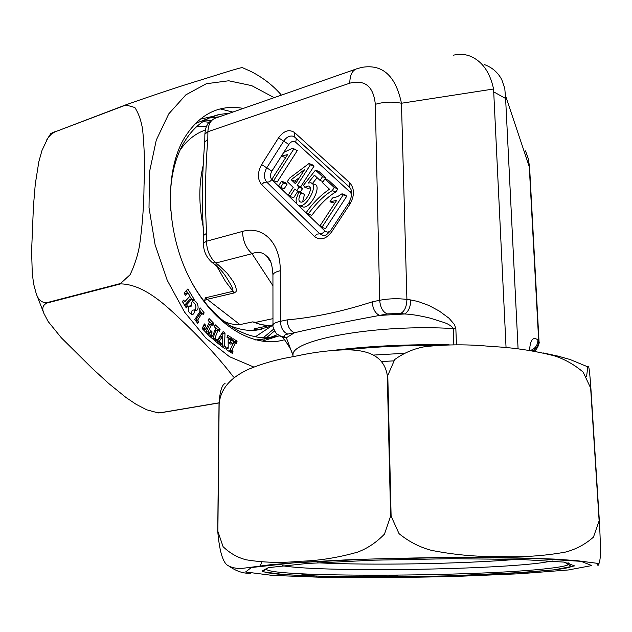 <?xml version="1.0" encoding="UTF-8"?>
<svg xmlns="http://www.w3.org/2000/svg" width="632" height="632" viewBox="0 0 632 632"><rect width="100%" height="100%" fill="white"/><g stroke="black" fill="none" stroke-linecap="round" stroke-linejoin="round"><path stroke-width="0.95" d="M403.39 353.351L373.417 355.081M586.591 376.522L587.768 366.813C588.313 365.58 589.15 363.4 590.873 388.072L599.357 520.855C601.609 563.262 599.665 559.154 599.002 563.578C598.401 565.901 597.698 565.893 596.885 563.554M391.113 516.147L399.029 533.645C408.864 541.632 419.577 547.178 431.182 550.29C454.195 554.849 476.963 556.918 499.493 556.492C522.04 557.424 543.962 555.97 565.245 552.131C575.807 549.429 585.208 544.421 593.456 537.113L599.128 520.823L590.644 388.009L583.17 372.137C574.377 364.64 564.787 359.213 554.414 355.856C533.756 350.578 512.631 347.45 491.048 346.486C469.331 344.258 447.385 344.298 425.21 346.62C414.079 348.556 403.911 352.861 394.708 359.545L387.787 375.432L391.113 516.147L390.608 516.162L387.298 375.455C383.695 352.3 361.512 350.041 346.218 349.749C329.564 350.294 313.29 352.316 297.396 355.824L289.97 357.254C275.994 359.695 262.375 363.613 249.119 369.017C236.763 374.721 221.153 384.248 219.146 403.73L217.874 531.322L223.08 546.664C229.945 553.269 237.656 557.653 246.219 559.802C263.394 562.622 281.311 563.112 299.971 561.263C318.639 560.766 337.804 557.732 357.475 552.155C367.326 548.529 376.324 542.509 384.469 534.103L390.608 516.162M261.79 561.982L260.179 566.114M250.73 573.169C243.841 573.801 236.479 571.383 228.666 565.924C223.175 563.681 219.541 552.163 217.748 531.362L219.02 403.808C219.865 391.54 221.879 384.77 225.063 383.505M397.852 575.183L381.507 576.929M316.782 576.218L299.26 573.698M483.433 574.646L469.165 573.54M381.878 361.559L393.452 360.872M287.007 184.354L284.202 188.723L280.616 187.38L278.744 185.563L281.54 181.186L285.127 182.553L287.007 184.354L283.42 182.996L280.616 187.38M281.366 156.144L283.728 152.423L292.648 148.149L297.285 150.606L277.235 181.992L273.64 180.634L272.013 179.061L287.607 154.587L281.366 156.144L285.711 157.565M328.498 180.278L337.828 188.897L335.821 191.978C328.269 196.275 320.258 204.065 311.774 215.346L308.179 214.05L306.409 212.336C313.014 202.84 320.716 195.122 329.509 189.197L322.478 182.664L324.943 178.872L328.498 180.278M310.604 182.798C319.113 183.643 307.105 207.446 299.521 205.732C297.024 205.029 295.895 202.904 296.147 199.364L298.928 191.646L300.935 193.005C298.304 198.33 298.249 201.355 300.753 202.082C305.438 203.449 314.618 186.337 308.274 185.998L304.829 187.246L303.542 185.247L315.471 170.134L322.518 176.652L320.068 180.428L314.428 175.175L308.124 183.051L310.604 182.798L314.175 184.181C322.675 185.034 310.691 208.758 303.115 207.043L302.001 206.632M298.928 191.646L304.513 194.348L302.641 201.719M310.091 187.617L308.408 188.613L304.829 187.246M315.471 170.134L319.026 171.556L326.072 178.066L325.425 179.061M317.114 177.671L312.437 183.509M297.909 191.148L293.611 197.808L290.017 196.481L288.35 194.861L293.201 187.317L287.299 181.668L289.567 178.129L309.024 163.49L312.579 164.928L313.978 166.216L300.745 186.74L302.61 188.502L300.318 192.057L296.732 190.706L294.883 188.929L290.017 196.481M329.959 201.829L332.472 197.99L337.583 196.639L342.031 193.771L345.578 195.154L346.747 196.228L325.496 228.602L321.909 227.33L320.148 225.624L336.666 200.384L329.959 201.829L334.857 203.156M506.058 347.655L493.576 89.001L401.454 103.245L406.913 299.418L410.753 299.955C410.547 307.089 408.469 311.766 404.519 313.986L400.68 313.472L387.139 313.891L379.642 315.415C345.119 321.791 316.75 327.558 294.536 332.716L287.805 334.083C284.218 334.897 283.215 335.829 284.803 336.88L286.367 337.764L292.987 355.468M518.082 348.848L505.608 98.481L493.932 91.996M484.294 64.543C492.17 67.411 498 72.475 501.8 79.743L504.778 88.433L505.608 98.481M272.992 325.693L257.785 329.817C254.767 329.975 253.558 329.643 254.159 328.822L268.742 325.662M272.977 324.816L268.963 325.662L260.305 324.453L255.857 322.312L252.571 321.893L239.939 324.611C233.769 324.84 228.199 323.584 223.222 320.858M272.977 318.647L255.857 322.312M261.83 329.288L255.826 330.228C247.231 330.978 238.375 329.351 229.266 325.338M180.065 150.076C187.064 140.138 195.493 133.455 205.353 130.026M204.405 301.575L205.329 297.846L239.939 324.611M355.54 69.236L216.278 117.852C211.064 119.353 208.276 123.975 207.904 131.717L207.81 139.388C205.218 170.83 204.815 202.114 206.601 233.255L206.498 241.25L242.514 231.423C242.822 240.776 245.998 248.202 252.034 253.701L215.947 262.991L218.593 265.108L215.18 264.895L211.602 262.043M272.937 275.426L272.937 274.817C273.372 273.174 275.813 271.807 280.268 270.693L280.387 321.325L287.11 319.895C287.592 326.641 290.064 330.915 294.536 332.716L286.367 337.764L282.883 337.449C284.582 339.724 290.688 348.414 291.455 351.313L292.979 354.512L292.908 356.685M270.97 262.517L267.21 256.742C262.944 252.168 257.888 251.157 252.034 253.701L272.945 285.719M287.11 319.895C314.025 317.517 342.386 311.505 372.201 301.859L379.698 300.271L375.321 104.327C383.822 101.839 392.527 101.475 401.454 103.245C395.743 75.927 382.637 63.951 362.12 67.332M357.278 68.619C352.387 70.018 349.891 74.876 349.78 83.179C365.012 79.411 373.528 86.458 375.321 104.327M453.152 55.253C458.587 53.886 463.896 54.052 469.078 55.75C481.639 60.459 489.808 71.542 493.576 89.001M525.5 150.906L528.194 158.395L529.656 168.294L539.009 341.264M205.329 297.846L232.687 291.36C233.998 288.99 229.677 283.112 228.113 280.15L228.089 280.11M453.839 344.717L453.239 328.569C451.619 326.144 448.688 324.169 444.454 322.636L430.187 318.133C419.474 315.565 410.911 314.183 404.519 313.986L379.642 315.415C375.274 313.456 372.793 308.937 372.201 301.859M529.482 350.373C530.611 336.564 534.735 337.701 537.903 339.898C537.824 345.08 535.312 348.619 530.382 350.515M279.715 335.813L282.733 337.401M207.81 139.388L204.768 141.781L204.871 134.142L207.904 131.717L349.78 83.179M206.601 233.255L203.504 235.538M215.125 264.863L214.24 264.144M324.943 178.872L334.281 187.499L337.828 188.897M334.281 187.499L332.266 190.595L335.821 191.978M332.266 190.595C324.706 194.909 316.679 202.73 308.179 214.05M300.935 193.005L304.513 194.348M322.518 176.652L326.072 178.066M320.068 180.428L323.15 181.637M292.648 148.149L297.285 150.606M293.73 149.144L273.64 180.634M291.21 179.693L295.484 183.77L304.671 169.479L291.21 179.693L294.788 181.068L296.297 182.506M309.024 163.49L310.423 164.778L313.978 166.216M310.423 164.778L297.166 185.374L300.745 186.74M297.166 185.374L299.031 187.143L302.61 188.502M299.031 187.143L296.732 190.706M299.521 177.489L294.788 181.068M281.54 181.186L283.42 182.996M342.031 193.771L343.2 194.854L346.747 196.228M343.2 194.854L321.909 227.33M204.507 300.413L207.099 299.331L234.251 292.924L225.387 281.28L216.784 266.238M206.585 126.297L196.686 126.566M255.462 336.73L270.528 326.697M199.206 309.585L200.257 307.926L204.183 312.895L203.141 314.554L202.035 313.156L197.611 320.203L198.796 321.696L197.745 323.371L194.775 319.642L200.265 310.92L199.206 309.585M194.261 309.854C194.68 312.571 194.024 314.151 192.294 314.586C188.676 313.03 187.514 310.399 188.794 306.702L190.264 305.785L191.607 306.054C190.927 303.178 191.615 301.409 193.669 300.745C197.698 300.563 200.083 310.296 195.936 310.423L194.261 309.854L192.104 310.359L191.338 314.444M184.038 293.027L187.83 288.99L194.166 299.402L192.839 300.84L191.828 299.173L186.598 304.822L187.625 306.488L186.282 307.942L182.348 301.519L183.691 300.066L184.742 301.78L189.979 296.139L187.878 292.695L185.429 295.31L184.038 293.027M284.479 339.7C254.23 349.085 214.201 325.685 190.398 279.929C166.493 234.306 163.98 173.903 183.525 139.388C198.669 114.376 218.617 104.051 243.36 108.396M228.192 348.232L228.144 338.136L227.03 337.433L227.52 335.173L232.078 338.049L231.596 340.308L230.411 339.558L230.364 342.133L232.766 343.642L233.745 341.659L232.513 340.877L232.995 338.626L237.071 341.193L236.589 343.445L235.46 342.734L231.77 350.46L233.003 351.226L232.521 353.493L226.446 349.725L226.935 347.45L228.192 348.232L226.698 348.532M216.302 339.392L217.29 340.269L223.143 331.579L225.024 333.04L224.518 345.822L225.6 346.66L224.953 348.832L220.307 345.27L220.955 343.089L222.14 343.998L222.535 336.398L219.059 341.635L220.22 342.528L219.565 344.701L210.472 336.967L211.262 334.889L212.629 336.113L215.71 328.016L214.343 326.791L215.133 324.737L220.126 329.248L219.351 331.302L218.008 330.094L214.951 338.183L216.302 339.392L214.098 339.937L216.263 339.487M208.165 320.495L209.073 318.552L213.885 323.529L212.984 325.472L211.688 324.137L208.133 331.792L209.429 333.127L210.685 330.425L212.162 331.942L209.998 336.611L202.153 328.569L204.341 323.9L205.811 325.409L204.547 328.111L205.882 329.485L209.461 321.83L208.165 320.495M219.035 402.924L161.018 412.712L157.06 412.72M233.532 377.035C220.623 360.201 205.1 343.002 186.961 325.425C170.364 309.941 146.569 284.432 120.712 283.871L47.116 302.997C42.779 304.916 41.712 308.408 43.916 313.464L48.222 321.609L61.32 337.788L92.454 368.598L108.68 383.45L126.171 397.639L135.912 404.18L146.608 409.765L157.637 412.767L160.757 412.664L219.035 402.829M54.636 132.017L51.002 134.426L47.724 138.345L42.004 150.408L38.86 161.595L35.281 184.094L33.425 206.435L31.6 251.157L32.272 273.293L33.622 283.958L36.222 293.619C38.307 299.955 41.894 302.957 46.973 302.641L120.57 283.492L130.105 274.699C134.561 265.408 137.721 255.628 139.585 245.366C142.421 225.166 143.899 205.368 144.025 185.982C144.902 166.469 144.444 147.722 142.642 129.742C141.307 120.965 138.708 113.555 134.837 107.495L125.958 105.007L54.636 132.017L126.108 104.746C156.91 93.947 181.542 85.778 200.02 80.232C218.206 74.568 240.839 67.308 242.356 67.624L251.165 71.558C263.173 77.768 273.253 85.62 281.406 95.116M46.76 139.862L50.884 133.447L54.802 131.772M229.621 113.191L219.486 114.424C204.555 117.923 192.412 127.806 183.075 144.088C173.215 162.234 169.068 184.512 170.632 210.93M189.719 278.617C209.698 317.422 242.704 340.3 270.03 337.614L279.605 335.884M191.583 299.228L189.813 296.321M187.641 292.75L186.322 290.594M194.166 299.402L192.246 299.86M191.828 299.173L189.663 299.687L184.584 305.169M186.598 304.822L184.647 305.28M187.625 306.488L185.674 306.947M184.742 301.78L182.79 302.238M187.878 292.695L185.721 293.216L184.773 294.228M232.078 338.049L229.922 338.499L227.172 336.769M229.661 339.716L229.922 338.499M230.411 339.558L228.255 340.008L228.199 342.576L230.364 342.133M232.766 343.642L230.601 344.077L228.199 342.576M237.071 341.193L234.914 341.635L232.655 340.214M234.646 342.9L234.914 341.635M235.46 342.734L233.295 343.176L229.606 350.894L231.77 350.46M233.003 351.226L230.838 351.653L229.606 350.894M230.688 352.356L230.838 351.653M189.047 306.409L191.607 306.054M192.428 301.377C195.967 304.087 196.821 307.049 194.98 310.265M215.18 341.162L215.67 341.059M217.29 340.269L215.117 340.727L214.098 339.937M225.024 333.04L222.859 333.498L222.195 332.977M224.518 345.822L222.353 346.265L222.859 333.498M225.6 346.66L223.436 347.102L222.353 346.265M223.293 347.56L223.436 347.102M222.14 343.998L220.592 344.314M222.535 336.398L220.37 336.856L216.895 342.078L219.059 341.635M220.22 342.528L218.056 342.971L216.895 342.078M217.914 343.437L218.056 342.971M218.008 330.094L215.852 330.56L212.787 338.641L214.137 339.842M214.446 326.539L217.969 329.714L217.811 330.141M220.126 329.248L217.969 329.714M214.951 338.183L212.787 338.641M212.629 336.113L210.638 336.532M201.861 313.195L200.178 311.062M204.183 312.895L202.193 313.353M202.035 313.156L199.87 313.646L195.517 320.574M197.611 320.203L195.58 320.661M198.796 321.696L196.773 322.146M213.885 323.529L211.72 324.003L208.22 320.377M211.688 324.137L209.532 324.611L205.969 332.258L208.133 331.792M209.429 333.127L207.264 333.593L205.969 332.258M212.162 331.942L209.84 332.25M208.671 335.252L209.99 332.408M205.811 325.409L203.488 325.725M204.547 328.111L202.374 328.585L203.646 325.883M205.882 329.485L203.717 329.959L202.374 328.585M436.025 345.38C404.986 345.317 375.187 346.778 346.613 349.749M568.271 569.977L591.805 565.569L581.069 561.334L532.95 558.309L455.285 557.448L367.642 559.13L293.888 562.851L251.386 567.528L245.587 571.976L272.297 575.389L322.699 577.332C364.743 577.846 409.078 577.545 455.712 576.431L519.441 573.769L568.271 569.977M387.787 375.432L387.298 375.455M317.367 562.788C369.76 565.522 463.619 563.926 516.826 559.336M282.322 565.672C317.011 572.181 483.788 570.301 540.866 562.875L552.652 561.019M564.542 562.172L571.407 566.477C569.211 567.702 563.325 568.832 553.743 569.859L526.274 572.284L451.888 575.76C403.808 577.245 354.876 577.253 305.09 575.792L277.606 574.093L267.731 572.853L262.857 571.502L262.517 570.791L266.301 568.689C262.32 577.759 478.843 577.016 549.255 568.366C560.173 567.101 566.675 565.798 568.753 564.471L569.219 563.554L567.963 562.654M554.059 569.874L574.559 565.893L564.068 562.109L520.444 559.438L451.066 558.696L373.03 560.189L306.978 563.483L268.237 567.654L262.169 571.676L285.664 574.78L331.113 576.574C369.349 577.056 409.741 576.779 452.291 575.752L510.19 573.319L554.059 569.874M351.748 194.553L350.412 192.373L295.721 142.247L296.329 138.621M283.752 152.423L288.832 144.436C291.107 141.37 293.406 140.644 295.721 142.247M331.595 231.983C325.875 239.307 320.155 240.784 314.42 236.415L261.601 184.591C257.335 179.188 257.35 172.52 261.632 164.565L278.554 137.831C283.847 130.658 289.203 128.92 294.638 132.625L349.646 182.64C354.576 188.399 354.694 195.525 350.002 204.018L331.595 231.983L330.686 230.506C324.903 236.937 325.701 234.654 323.142 235.483L319.713 233.753L266.743 182.127L269.437 181.85L271.871 179.67C270.03 177.371 270.03 174.511 271.871 171.106L281.382 156.151M271.871 179.67L297.079 204.073M298.304 205.266L325.275 231.352L327.321 232.157L329.999 231.47M242.514 231.423C262.865 225.308 280.545 242.735 280.268 270.693M410.753 299.955L418.115 301.511L428.931 305.493L439.287 311.047L449.028 318.236L454.542 324.635L455.854 328.798L456.454 344.732M537.903 339.898L538.677 340.727L529.276 166.714L505.521 95.669M266.072 325.591L266.878 325.369M218.593 265.108L227.33 273.435L233.413 281.801L235.444 285.909L236.423 289.883L236.052 291.684L234.251 292.924M455.854 328.798L453.239 328.569C378.876 323.916 292.656 339.218 292.979 354.512L292.987 356.669M252.571 321.893L260.305 324.453L267.944 325.812M203.465 228.128C198.614 205.005 198.622 183.707 203.472 164.225M350.412 192.373L351.281 190.224M314.42 236.415L316.964 234.117L322.028 233.579L324.99 231.099M330.686 230.506L349.046 202.595L350.002 204.018M349.701 187.356L349.18 186.867L349.646 182.64M294.875 137.294L294.315 136.781L294.638 132.625M288.832 144.436L283.697 141.133C286.32 137.31 289.314 135.643 292.671 136.141L294.378 136.844M261.601 184.591L264.042 182.395L266.743 182.127C263.686 178.279 263.686 173.516 266.751 167.835L271.871 171.106M261.632 164.565L266.751 167.835L283.697 141.133L278.554 137.831M204.768 141.781C201.758 177.624 202.019 206.696 203.512 235.246L203.401 243.209L206.498 241.25C206.751 250.406 209.895 257.651 215.947 262.991L212.534 262.786C206.506 257.801 203.465 251.275 203.401 243.209L203.401 243.502M272.985 325.496L272.977 324.943C273.38 323.521 275.852 322.32 280.387 321.325C280.861 328.04 283.334 332.298 287.805 334.083M387.139 313.891C382.779 311.916 380.298 307.373 379.698 300.271C388.569 298.573 397.639 298.288 406.913 299.418C406.7 306.56 404.622 311.244 400.68 313.472M532.413 350.847C536.592 348.698 538.685 345.325 538.677 340.727L539.041 341.77C539.839 341.588 538.156 348.674 534.222 351.155M277.464 334.328L281.311 336.564L284.803 336.88M204.871 134.498L204.871 134.142C205.361 129.489 206.158 126.432 207.257 124.97C207.367 123.651 209.785 121.478 214.509 118.453M253.843 367.066L229.495 356.701L205.89 338.112L184.615 312.153L167.243 280.3L155.069 244.655L149.018 207.699L149.476 172.03L156.286 140.083L168.768 113.871L185.871 94.832L206.316 83.732L228.713 80.778L251.741 85.652L274.17 97.644M274.549 330.939L266.38 337.78M265.132 338.61L264.31 339.139M205.574 119.985L210.898 120.617M215.71 115.751L199.989 119.227M198.488 313.741L200.407 315.747M262.019 341.233L276.152 336.738M209.2 122.245L202.959 121.636M263.315 337.709L273.68 329.082M195.122 123.667L209.153 118.05L219.312 116.794M277.74 334.589L267.526 338.436L255.62 339.953M201.584 313.259L199.91 311.473M598.994 563.547L576.653 560.631L554.375 559.091L512.031 557.732L459.037 557.385C420.13 557.701 382.328 558.538 345.617 559.905L298.415 562.441L270.275 564.755L240.879 568.563C235.973 568.5 231.905 567.623 228.666 565.924M334.928 350.183C368.93 346.06 407 344.25 449.139 344.756M543.109 352.917L557.969 356.1L570.206 359.553L587.76 366.837M255.826 330.228L257.785 329.817M349.046 202.595C352.53 195.406 352.577 190.161 349.18 186.867L294.315 136.781L292.671 136.141L294.362 136.836M282.883 337.449L277.045 333.98C275.663 333.736 271.76 325.204 272.977 324.943L272.937 274.817C271.91 258.638 268.134 258.061 267.241 256.655M267.265 256.695L270.923 262.414M362.025 67.355L357.333 68.611M529.616 167.52L528.439 159.493M530.066 347.853L529.75 349.03M215.18 264.895C219.881 268.41 224.194 273.49 228.113 280.134L228.113 280.134M303.115 207.043L299.521 205.732M254.183 328.814L255.976 328.332M266.159 325.599L266.973 325.385M265.495 325.172L268.403 325.638M158.743 412.949L157.637 412.783M43.9 313.433L36.237 293.675M220.189 108.917L232.813 112.077M219.486 114.424L209.318 117.987M270.03 337.614L259.365 339.787L268.829 338.081L277.709 334.557M209.153 118.05L219.178 116.841M190.264 305.785L189.813 305.896"/></g></svg>

